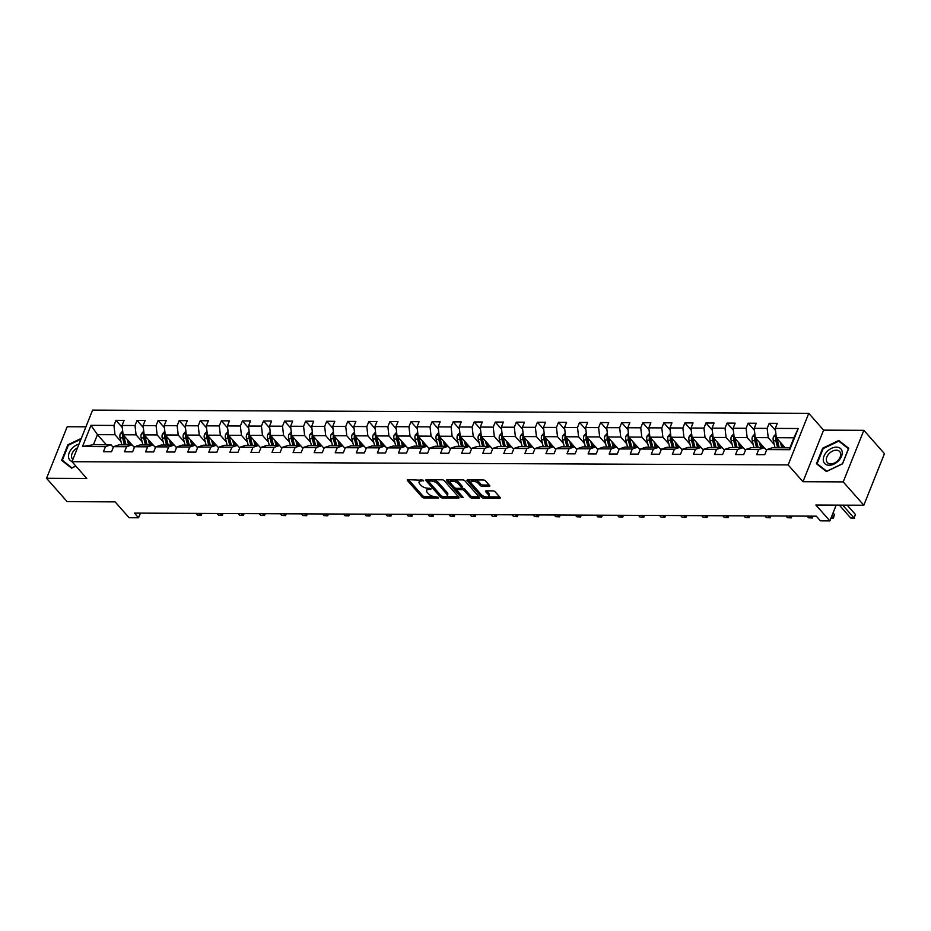 <?xml version="1.0" encoding="UTF-8"?>
<svg xmlns="http://www.w3.org/2000/svg" width="931" height="931" viewBox="0 0 931 931"><rect width="100%" height="100%" fill="white"/><g stroke="black" fill="none" stroke-linecap="round" stroke-linejoin="round"><path stroke-width="1.4" d="M423.582 480.349L407.999 479.651A1.641 0.733 -158.2 0 0 407.278 479.954A1.641 0.733 -158.2 0 0 407.487 480.559L422.034 497.049A1.641 0.733 -158.2 0 0 424.175 497.969L438.257 498.027L438.629 497.398L435.301 496.735A5.272 2.351 -158.2 0 1 428.481 493.791L427.259 492.418A5.272 2.351 -158.2 0 1 426.607 490.474A5.272 2.351 -158.2 0 1 428.912 489.508L431.1 488.88L427.783 488.216A5.272 2.351 -158.2 0 1 420.952 485.272L419.741 483.899A5.272 2.351 -158.2 0 1 419.09 481.955A5.272 2.351 -158.2 0 1 421.394 480.978L423.582 480.349M489.078 486.448A1.641 0.733 -158.2 0 0 489.799 486.133A1.641 0.733 -158.2 0 0 489.59 485.528L485.505 480.908A1.641 0.733 -158.2 0 0 483.375 479.989L467.734 479.919A1.641 0.733 -158.2 0 0 467.013 480.221A1.641 0.733 -158.2 0 0 467.211 480.827L481.769 497.317A1.641 0.733 -158.2 0 0 483.899 498.236L499.551 498.306A1.641 0.733 -158.2 0 0 500.273 498.004A1.641 0.733 -158.2 0 0 500.063 497.398L495.129 491.812A1.641 0.733 -158.2 0 0 492.999 490.881L486.308 490.858A1.641 0.733 -158.2 0 0 485.586 491.161A1.641 0.733 -158.2 0 0 485.784 491.766L488.228 494.536A4.399 1.967 -158.2 0 1 488.775 496.153A4.399 1.967 -158.2 0 1 485.447 496.805A4.399 1.967 -158.2 0 1 481.141 494.501L471.552 483.655A4.399 1.967 -158.2 0 1 471.016 482.025A4.399 1.967 -158.2 0 1 474.333 481.385A4.399 1.967 -158.2 0 1 478.65 483.678L480.245 485.493A1.641 0.733 -158.2 0 0 482.386 486.413L489.078 486.448L489.485 485.412M85.92 426.817L67.183 426.735L46.55 478.313L67.148 501.646L115.095 501.867L129.106 517.729L138.556 517.776L134.436 513.109L816.301 516.17L820.42 520.836L829.87 520.883L836.189 505.102M843.218 481.897L863.852 430.32L823.598 430.145L802.976 481.711L843.218 481.897L863.817 505.23L815.87 505.009L829.87 520.883M802.976 481.711L788.138 464.918L71.978 461.695L92.6 410.117L808.771 413.341L788.138 464.918M46.55 478.313L86.804 478.499L71.978 461.695M444.273 480.722A1.641 0.733 -158.2 0 0 442.144 479.802L426.491 479.733A1.641 0.733 -158.2 0 0 425.781 480.035A1.641 0.733 -158.2 0 0 425.979 480.64L440.538 497.131A1.641 0.733 -158.2 0 0 442.667 498.05L458.32 498.12A1.641 0.733 -158.2 0 0 459.03 497.817A1.641 0.733 -158.2 0 0 458.832 497.212L444.273 480.722M447.113 479.826L462.754 479.896A1.641 0.733 -158.2 0 1 464.895 480.815L479.453 497.305A1.641 0.733 -158.2 0 1 479.651 497.91A1.641 0.733 -158.2 0 1 478.93 498.213L472.238 498.19A1.641 0.733 -158.2 0 1 470.097 497.259L464.197 490.579A1.641 0.733 -158.2 0 0 462.067 489.648L457.621 489.636A1.641 0.733 -158.2 0 0 456.9 489.939A1.641 0.733 -158.2 0 0 457.109 490.544L463.254 497.503L461.392 497.491L446.601 480.733A1.641 0.733 -158.2 0 1 446.391 480.128A1.641 0.733 -158.2 0 1 447.113 479.826M863.852 430.32L884.45 453.653L863.817 505.23M775.5 430.425L769.204 423.291L767.167 428.376L754.203 428.318L756.24 423.233L748.128 423.198L746.092 428.283L733.128 428.225L735.164 423.14L727.064 423.093L725.028 428.19L712.052 428.132L714.089 423.035L705.989 423L703.952 428.085L690.988 428.027L693.025 422.942L684.913 422.907L682.877 427.992L669.913 427.934L671.949 422.849L663.85 422.814L661.813 427.899L648.837 427.841L650.874 422.755L642.774 422.721L640.737 427.806L627.773 427.748L629.81 422.662L621.699 422.627L619.662 427.713L606.698 427.655L608.734 422.569L600.635 422.534L598.598 427.62L585.622 427.562L587.659 422.465L579.559 422.43L577.523 427.527L564.558 427.469L566.595 422.371L558.484 422.337L556.447 427.422L543.483 427.364L545.519 422.278L537.42 422.243L535.383 427.329L522.407 427.271L524.444 422.185L516.344 422.15L514.308 427.236L501.344 427.178L503.38 422.092L495.269 422.057L493.232 427.143L480.268 427.085L482.305 421.999L474.193 421.964L472.168 427.05L459.192 426.992L461.229 421.906L453.129 421.859L451.093 426.957L438.129 426.898L440.165 421.801L432.054 421.766L430.017 426.864L417.053 426.805L419.09 421.708L410.978 421.673L408.953 426.759L395.978 426.701L398.014 421.615L389.914 421.58L387.878 426.666L374.914 426.607L376.95 421.522L368.839 421.487L366.802 426.573L353.838 426.514L355.875 421.429L347.763 421.394L345.738 426.479L332.763 426.421L334.799 421.336L326.7 421.301L324.663 426.386L311.699 426.328L313.724 421.243L305.624 421.196L303.587 426.293L290.623 426.235L292.66 421.138L284.549 421.103L282.524 426.2L269.548 426.142L271.584 421.045L263.485 421.01L261.448 426.095L248.484 426.037L250.509 420.952L242.409 420.917L240.373 426.002L227.408 425.944L229.445 420.859L221.334 420.824L219.309 425.909L206.333 425.851L208.369 420.765L200.27 420.731L198.233 425.816L185.269 425.758L187.294 420.672L179.194 420.637L177.158 425.723L164.193 425.665L166.23 420.579L158.119 420.533L156.082 425.63L143.118 425.572L145.155 420.475L137.055 420.44L135.018 425.537L122.054 425.467L124.079 420.381L115.979 420.346L113.943 425.432L90.982 425.327L82.51 446.519L93.437 444.704L110.998 444.785L113.291 447.38M769.204 423.291L777.304 423.326L775.267 428.411L798.239 428.516L789.756 449.708L766.795 449.603L764.758 454.689L756.659 454.654L758.695 449.568L745.731 449.51L743.694 454.596L735.583 454.561L737.62 449.464L724.655 449.405L722.619 454.503L714.519 454.456L716.556 449.37L703.58 449.312L701.543 454.398L693.444 454.363L695.48 449.277L682.516 449.219L680.48 454.305L672.368 454.27L674.405 449.184L661.441 449.126L659.404 454.212L651.304 454.177L653.329 449.091L640.365 449.033L638.329 454.119L630.229 454.084L632.265 448.998L619.301 448.94L617.265 454.025L609.153 453.991L611.19 448.893L598.226 448.835L596.189 453.932L588.089 453.897L590.114 448.8L577.15 448.742L575.114 453.839L567.014 453.793L569.05 448.707L556.086 448.649L554.05 453.734L545.938 453.7L547.975 448.614L535.011 448.556L532.974 453.641L524.875 453.606L526.899 448.521L513.935 448.463L511.899 453.548L503.799 453.513L505.836 448.428L492.871 448.37L490.835 453.455L482.724 453.42L484.76 448.335L471.796 448.276L469.759 453.362L461.66 453.327L463.685 448.23L450.72 448.172L448.684 453.269L440.584 453.234L442.621 448.137L429.645 448.079L427.62 453.176L419.509 453.129L421.545 448.044L408.581 447.986L406.544 453.071L398.445 453.036L400.47 447.951L387.505 447.892L385.469 452.978L377.369 452.943L379.406 447.858L366.43 447.799L364.405 452.885L356.294 452.85L358.33 447.764L345.366 447.706L343.33 452.792L335.218 452.757L337.255 447.671L324.291 447.613L322.254 452.699L314.154 452.664L316.191 447.567L303.215 447.508L301.19 452.606L293.079 452.571L295.115 447.474L282.151 447.415L280.115 452.501L272.003 452.466L274.04 447.38L261.076 447.322L259.039 452.408L250.939 452.373L252.976 447.287L240 447.229L237.975 452.315L229.864 452.28L231.9 447.194L218.936 447.136L216.9 452.222L208.788 452.187L210.825 447.101L197.861 447.043L195.824 452.129L187.725 452.094L189.761 447.008L176.785 446.95L174.749 452.035L166.649 452L168.686 446.903L155.721 446.845L153.685 451.942L145.573 451.896L147.61 446.81L134.646 446.752L132.609 451.838L124.51 451.803L126.546 446.717L113.57 446.659L111.534 451.744L103.434 451.71L105.471 446.624L82.51 446.519M764.176 447.718L755.262 437.628L768.238 437.686L774.231 444.483M766.516 450.313L764.223 447.718L751.247 447.66L745.731 449.51M768.238 437.686L767.167 428.376M755.262 437.628L754.203 428.318M758.695 449.568L764.223 447.718M743.101 447.625L734.198 437.535L747.162 437.593L753.156 444.378M745.44 450.22L743.147 447.625L730.183 447.567L724.655 449.405M747.162 437.593L746.092 428.283M734.198 437.535L733.128 428.225M737.62 449.464L743.147 447.625M724.365 450.127L713.123 437.43L726.087 437.489L732.092 444.285M703.58 449.312L709.108 447.474L722.072 447.532L716.556 449.37M726.087 437.489L725.028 428.19M713.123 437.43L712.052 428.132M703.301 450.034L692.047 437.337L705.023 437.395L711.016 444.192M682.516 449.219L688.032 447.38L701.008 447.439L695.48 449.277M705.023 437.395L703.952 428.085M692.047 437.337L690.988 428.027M679.886 447.346L670.983 437.244L683.948 437.302L689.941 444.099M682.225 449.941L679.933 447.346L666.968 447.287L661.441 449.126M683.948 437.302L682.877 427.992M670.983 437.244L669.913 427.934M674.405 449.184L679.933 447.346M658.822 447.241L649.908 437.151L662.872 437.209L668.877 444.006M661.15 449.848L658.857 447.241L645.893 447.183L640.365 449.033M662.872 437.209L661.813 427.899M649.908 437.151L648.837 427.841M653.329 449.091L658.857 447.241M637.747 447.148L628.832 437.058L641.808 437.116L647.801 443.912M640.086 449.743L637.793 447.148L624.817 447.089L619.301 448.94M641.808 437.116L640.737 427.806M628.832 437.058L627.773 427.748M632.265 448.998L637.793 447.148M616.671 447.055L607.768 436.965L620.733 437.023L626.726 443.819M619.01 449.65L616.718 447.055L603.754 446.996L598.226 448.835M620.733 437.023L619.662 427.713M607.768 436.965L606.698 427.655M611.19 448.893L616.718 447.055M595.607 446.961L586.693 436.872L599.657 436.93L605.662 443.715M597.935 449.557L595.642 446.961L582.678 446.903L577.15 448.742M599.657 436.93L598.598 427.62M586.693 436.872L585.622 427.562M590.114 448.8L595.642 446.961M574.532 446.868L565.617 436.767L578.593 436.825L584.587 443.622M576.871 449.464L574.578 446.868L561.602 446.81L556.086 448.649M578.593 436.825L577.523 427.527M565.617 436.767L564.558 427.469M569.05 448.707L574.578 446.868M555.795 449.37L544.554 436.674L557.518 436.732L563.511 443.528M535.011 448.556L540.539 446.717L553.503 446.775L547.975 448.614M557.518 436.732L556.447 427.422M544.554 436.674L543.483 427.364M534.72 449.277L523.478 436.581L536.442 436.639L542.447 443.435M513.935 448.463L519.463 446.624L532.427 446.682L526.899 448.521M536.442 436.639L535.383 427.329M523.478 436.581L522.407 427.271M511.317 446.577L502.403 436.488L515.378 436.546L521.372 443.342M513.656 449.184L511.363 446.577L498.388 446.519L492.871 448.37M515.378 436.546L514.308 427.236M502.403 436.488L501.344 427.178M505.836 448.428L511.363 446.577M490.241 446.484L481.339 436.395L494.303 436.453L500.296 443.249M492.58 449.079L490.288 446.484L477.324 446.426L471.796 448.276M494.303 436.453L493.232 427.143M481.339 436.395L480.268 427.085M484.76 448.335L490.288 446.484M469.177 446.391L460.263 436.302L473.227 436.36L479.232 443.156M471.505 448.986L469.212 446.391L456.248 446.333L450.72 448.172M473.227 436.36L472.168 427.05M460.263 436.302L459.192 426.992M463.685 448.23L469.212 446.391M448.102 446.298L439.188 436.208L452.152 436.267L458.157 443.051M450.429 448.893L448.148 446.298L435.173 446.24L429.645 448.079M452.152 436.267L451.093 426.957M439.188 436.208L438.129 426.898M442.621 448.137L448.148 446.298M427.026 446.205L418.124 436.104L431.088 436.162L437.081 442.958M429.366 448.8L427.073 446.205L414.109 446.147L408.581 447.986M431.088 436.162L430.017 426.864M418.124 436.104L417.053 426.805M421.545 448.044L427.073 446.205M408.29 448.707L397.048 436.011L410.012 436.069L416.006 442.865M387.505 447.892L393.033 446.054L405.997 446.112L400.47 447.951M410.012 436.069L408.953 426.759M397.048 436.011L395.978 426.701M387.215 448.614L375.973 435.917L388.937 435.976L394.942 442.772M366.43 447.799L371.958 445.961L384.934 446.019L379.406 447.858M388.937 435.976L387.878 426.666M375.973 435.917L374.914 426.607M363.812 445.914L354.909 435.824L367.873 435.883L373.866 442.679M366.151 448.521L363.858 445.914L350.894 445.856L345.366 447.706M367.873 435.883L366.802 426.573M354.909 435.824L353.838 426.514M358.33 447.764L363.858 445.914M342.748 445.821L333.833 435.731L346.798 435.789L352.791 442.586M345.075 448.416L342.783 445.821L329.818 445.763L324.291 447.613M346.798 435.789L345.738 426.479M333.833 435.731L332.763 426.421M337.255 447.671L342.783 445.821M321.672 445.728L312.758 435.638L325.722 435.696L331.727 442.493M324 448.323L321.707 445.728L308.743 445.67L303.215 447.508M325.722 435.696L324.663 426.386M312.758 435.638L311.699 426.328M316.191 447.567L321.707 445.728M300.597 445.635L291.694 435.545L304.658 435.603L310.651 442.388M302.936 448.23L300.643 445.635L287.679 445.577L282.151 447.415M304.658 435.603L303.587 426.293M291.694 435.545L290.623 426.235M295.115 447.474L300.643 445.635M279.533 445.542L270.618 435.44L283.583 435.499L289.576 442.295M281.86 448.137L279.568 445.542L266.603 445.484L261.076 447.322M283.583 435.499L282.524 426.2M270.618 435.44L269.548 426.142M274.04 447.38L279.568 445.542M260.785 448.044L249.543 435.347L262.507 435.405L268.512 442.202M240 447.229L245.528 445.39L258.492 445.449L252.976 447.287M262.507 435.405L261.448 426.095M249.543 435.347L248.484 426.037M239.721 447.951L228.467 435.254L241.443 435.312L247.437 442.109M218.936 447.136L224.464 445.297L237.428 445.355L231.9 447.194M241.443 435.312L240.373 426.002M228.467 435.254L227.408 425.944M218.645 447.858L207.404 435.161L220.368 435.219L226.361 442.016M197.861 447.043L203.389 445.193L216.353 445.251L210.825 447.101M220.368 435.219L219.309 425.909M207.404 435.161L206.333 425.851M195.242 445.158L186.328 435.068L199.292 435.126L205.297 441.922M197.57 447.753L195.277 445.158L182.313 445.099L176.785 446.95M199.292 435.126L198.233 425.816M186.328 435.068L185.269 425.758M189.761 447.008L195.277 445.158M174.167 445.065L165.252 434.975L178.228 435.033L184.222 441.818M176.506 447.66L174.213 445.065L161.249 445.006L155.721 446.845M178.228 435.033L177.158 425.723M165.252 434.975L164.193 425.665M168.686 446.903L174.213 445.065M153.091 444.971L144.189 434.882L157.153 434.94L163.146 441.725M155.43 447.567L153.138 444.971L140.174 444.913L134.646 446.752M157.153 434.94L156.082 425.63M144.189 434.882L143.118 425.572M147.61 446.81L153.138 444.971M132.027 444.878L123.113 434.777L136.077 434.835L142.082 441.631M134.355 447.474L132.062 444.878L119.098 444.82L113.57 446.659M136.077 434.835L135.018 425.537M123.113 434.777L122.054 425.467M126.546 446.717L132.062 444.878M106.355 444.762L97.452 434.661L115.013 434.742L121.007 441.538M115.013 434.742L113.943 425.432M93.437 444.704L97.452 434.661L90.982 425.327M105.471 446.624L110.998 444.785M823.598 430.145L808.771 413.341M138.556 517.776L140.418 513.132M766.795 449.603L772.323 447.753L789.884 447.834L793.899 437.803L776.338 437.721L785.252 447.811M789.756 449.708L789.884 447.834M793.899 437.803L798.239 428.516M776.338 437.721L775.267 428.411M122.275 427.48L115.979 420.346M143.351 427.585L137.055 420.44M164.426 427.678L158.119 420.533M185.49 427.771L179.194 420.637M206.566 427.864L200.27 420.731M227.641 427.957L221.334 420.824M248.705 428.051L242.409 420.917M269.781 428.144L263.485 421.01M290.856 428.248L284.549 421.103M311.92 428.341L305.624 421.196M332.995 428.435L326.7 421.301M354.071 428.528L347.763 421.394M375.135 428.621L368.839 421.487M396.21 428.714L389.914 421.58M417.286 428.807L410.978 421.673M438.35 428.912L432.054 421.766M459.425 429.005L453.129 421.859M480.501 429.098L474.193 421.964M501.565 429.191L495.269 422.057M522.64 429.284L516.344 422.15M543.716 429.377L537.42 422.243M564.791 429.47L558.484 422.337M585.855 429.575L579.559 422.43M606.931 429.668L600.635 422.534M628.006 429.761L621.699 422.627M649.07 429.854L642.774 422.721M670.145 429.947L663.85 422.814M691.221 430.041L684.913 422.907M712.285 430.134L705.989 423M733.36 430.238L727.064 423.093M754.436 430.331L748.128 423.198M81.3 438.385L67.87 444.797L61.655 460.333L71.594 468.153L75.865 466.105M848.746 448.311L838.819 440.479L822.678 448.195L816.464 463.719L826.391 471.552L842.532 463.836L848.746 448.311M840.821 442.76L838.819 440.479M420.859 479.709A5.272 2.351 -158.2 0 0 419.648 480.559L419.09 481.955M428.376 488.228A5.272 2.351 -158.2 0 0 427.166 489.089L426.607 490.474M408.465 479.651L422.593 495.653A1.641 0.733 -158.2 0 0 424.734 496.572L433.997 496.619M446.007 496.665L458.401 496.723M426.968 479.733L441.096 495.734A1.641 0.733 -158.2 0 0 441.399 496.014M429.086 481.013L428.726 481.653L441.503 496.13L444.913 496.782A5.272 2.351 -158.2 0 0 447.217 495.804A5.272 2.351 -158.2 0 0 446.577 493.872L437.838 483.98A5.272 2.351 -158.2 0 0 431.006 481.024L429.086 481.013L429.598 479.744M429.214 479.744L428.586 481.234M447.217 495.804L447.776 494.419A5.272 2.351 -158.2 0 0 447.136 492.476L446.577 493.872M432.868 479.756A5.272 2.351 -158.2 0 1 438.396 482.584L447.136 492.476M479.023 496.817L472.797 496.793L472.238 498.19M461.485 488.251L462.626 488.263A1.641 0.733 -158.2 0 1 464.755 489.182L470.655 495.874A1.641 0.733 -158.2 0 0 472.797 496.793M457.633 488.356A1.641 0.733 -158.2 0 0 457.458 488.542L456.9 489.939M447.578 479.826L462.218 496.328M458.075 483.631A4.399 1.967 -158.2 0 0 453.758 481.339A4.399 1.967 -158.2 0 0 450.441 481.979A4.399 1.967 -158.2 0 0 450.976 483.608L454.351 487.425A1.641 0.733 -158.2 0 0 456.493 488.344L460.926 488.368A1.641 0.733 -158.2 0 0 461.648 488.065A1.641 0.733 -158.2 0 0 461.45 487.46L458.075 483.631L458.634 482.246A4.399 1.967 -158.2 0 0 453.851 479.849M452.117 479.849A4.399 1.967 -158.2 0 0 450.988 480.594L450.441 481.979M461.648 488.065L462.207 486.669A1.641 0.733 -158.2 0 0 462.009 486.063L461.45 487.46M458.634 482.246L462.009 486.063M474.694 479.942A4.399 1.967 -158.2 0 1 479.209 482.293L480.803 484.097A1.641 0.733 -158.2 0 0 482.933 485.016L489.159 485.051M472.506 479.93A4.399 1.967 -158.2 0 0 471.575 480.64L471.016 482.025M488.775 496.153L489.334 494.768A4.399 1.967 -158.2 0 0 488.787 493.139L488.228 494.536M486.773 490.858L488.787 493.139M468.2 479.919L482.328 495.92A1.641 0.733 -158.2 0 0 484.457 496.84L485.645 496.851M487.832 496.863L499.633 496.91M122.683 431.041L120.308 433.718A4.446 2.642 90.3 0 0 120.087 437.849L121.821 444.832M127.233 439.455L128.571 444.855M129.188 441.666L129.909 444.576A10.648 6.319 90.3 0 0 129.991 444.867M125.801 444.843A10.648 6.319 -89.7 0 1 125.72 444.564L123.846 437.011A2.269 1.338 -89.7 0 1 123.753 436.232L122.566 434.882A4.446 2.642 90.3 0 0 122.659 437.861L124.393 444.843M126.011 444.843L124.277 437.861A4.446 2.642 -89.7 0 1 124.079 435.883M123.043 434.137L122.566 434.882M195.987 513.377L197.465 515.052L200.84 515.064L199.362 513.4M201.934 513.412L201.317 515.227L197.465 515.052M201.317 515.227L201.503 513.412M79.019 444.087A10.904 7.308 -41.4 0 0 72.176 448.242A10.904 7.308 -41.4 0 0 72.048 461.497M77.517 447.823A8.251 5.528 -41.4 0 0 74.329 450.197A8.251 5.528 -41.4 0 0 72.525 459.123A8.251 5.528 -41.4 0 0 72.862 459.46M64.006 462.172L62.33 460.275L68.347 445.227L80.974 439.199M75.795 466.024L71.943 467.851L62.33 460.275M836.387 447.136A10.904 7.308 -41.4 0 0 823.982 456.167A10.904 7.308 -41.4 0 0 829.137 465.267A10.904 7.308 -41.4 0 0 841.543 456.237A10.904 7.308 -41.4 0 0 836.387 447.136M836.259 450.197A8.251 5.528 -41.4 0 0 828.078 454.852A8.251 5.528 -41.4 0 0 827.333 462.521A8.251 5.528 -41.4 0 0 830.778 463.917A8.251 5.528 -41.4 0 0 838.947 459.251A8.251 5.528 -41.4 0 0 839.704 451.593A8.251 5.528 -41.4 0 0 836.259 450.197M842.38 463.789L826.751 471.249L817.127 463.673L823.144 448.626L838.784 441.154L848.409 448.73L842.462 463.871M818.803 465.57L817.127 463.673M143.758 431.134L141.384 433.811A4.446 2.642 90.3 0 0 141.163 437.942L142.897 444.925M148.308 439.548L149.647 444.96M150.263 441.76L150.985 444.669A10.648 6.319 90.3 0 0 151.055 444.96M146.865 444.948A10.648 6.319 -89.7 0 1 146.795 444.657L144.922 437.105A2.269 1.338 -89.7 0 1 144.817 436.325L143.63 434.975A4.446 2.642 90.3 0 0 143.735 437.954L145.457 444.937M147.086 444.948L145.352 437.966A4.446 2.642 -89.7 0 1 145.155 435.976M144.107 434.23L143.63 434.975M217.063 513.481L218.529 515.146L221.904 515.157L220.438 513.493M223.009 513.505L222.381 515.32L218.529 515.146M222.381 515.32L222.567 513.505M164.834 431.228L162.459 433.904A4.446 2.642 90.3 0 0 162.238 438.036L163.961 445.018M169.384 439.641L170.722 445.053M171.327 441.853L172.049 444.774A10.648 6.319 90.3 0 0 172.13 445.053M167.941 445.041A10.648 6.319 -89.7 0 1 167.871 444.75L165.997 437.198A2.269 1.338 -89.7 0 1 165.893 436.418L164.706 435.08A4.446 2.642 90.3 0 0 164.799 438.047L166.533 445.03M168.15 445.041L166.428 438.059A4.446 2.642 -89.7 0 1 166.23 436.069M165.183 434.335L164.706 435.08M238.127 513.575L239.604 515.239L242.979 515.25L241.513 513.586M244.085 513.598L243.457 515.413L239.604 515.239M243.457 515.413L243.643 513.598M185.897 431.321L183.523 433.997A4.446 2.642 90.3 0 0 183.302 438.129L185.036 445.111M190.448 439.735L191.798 445.146M192.403 441.946L193.124 444.867A10.648 6.319 90.3 0 0 193.206 445.146M189.016 445.134A10.648 6.319 -89.7 0 1 188.935 444.843L187.061 437.291A2.269 1.338 -89.7 0 1 186.968 436.511L185.781 435.173A4.446 2.642 90.3 0 0 185.874 438.14L187.608 445.123M189.226 445.134L187.492 438.152A4.446 2.642 -89.7 0 1 187.294 436.162M186.258 434.428L185.781 435.173M259.202 513.668L260.68 515.332L264.055 515.343L262.577 513.679M265.149 513.691L264.532 515.506L260.68 515.332M264.532 515.506L264.718 513.691M206.973 431.414L204.599 434.09A4.446 2.642 90.3 0 0 204.378 438.222L206.112 445.204M211.523 439.828L212.862 445.239M213.478 442.039L214.2 444.96A10.648 6.319 90.3 0 0 214.27 445.251M210.08 445.227A10.648 6.319 -89.7 0 1 210.01 444.937L208.137 437.384A2.269 1.338 -89.7 0 1 208.032 436.604L206.845 435.266A4.446 2.642 90.3 0 0 206.95 438.233L208.672 445.216M210.301 445.227L208.567 438.245A4.446 2.642 -89.7 0 1 208.369 436.255M207.322 434.521L206.845 435.266M280.278 513.761L281.744 515.425L285.119 515.448L283.652 513.772M286.224 513.784L285.596 515.611L281.744 515.425M285.596 515.611L285.782 513.784M228.048 431.507L225.674 434.183A4.446 2.642 90.3 0 0 225.453 438.326L227.187 445.309M232.599 439.921L233.937 445.332M234.542 442.132L235.275 445.053A10.648 6.319 90.3 0 0 235.345 445.344M231.156 445.321A10.648 6.319 -89.7 0 1 231.086 445.03L229.212 437.489A2.269 1.338 -89.7 0 1 229.107 436.697L227.92 435.359A4.446 2.642 90.3 0 0 228.014 438.338L229.748 445.321M231.365 445.321L229.643 438.338A4.446 2.642 -89.7 0 1 229.445 436.348M228.398 434.614L227.92 435.359M301.353 513.854L302.819 515.518L306.194 515.541L304.728 513.865M307.3 513.877L306.671 515.704L302.819 515.518M306.671 515.704L306.858 513.877M249.112 431.6L246.75 434.277A4.446 2.642 90.3 0 0 246.517 438.42L248.251 445.402M253.663 440.014L255.013 445.425M255.618 442.225L256.339 445.146A10.648 6.319 90.3 0 0 256.421 445.437M252.231 445.414A10.648 6.319 -89.7 0 1 252.15 445.134L250.288 437.582A2.269 1.338 -89.7 0 1 250.183 436.802L248.996 435.452A4.446 2.642 90.3 0 0 249.089 438.431L250.823 445.414M252.441 445.414L250.707 438.431A4.446 2.642 -89.7 0 1 250.509 436.441M249.473 434.707L248.996 435.452M322.417 513.947L323.895 515.611L327.27 515.634L325.792 513.97M328.364 513.982L327.747 515.797L323.895 515.611M327.747 515.797L327.933 513.97M270.188 431.705L267.814 434.381A4.446 2.642 90.3 0 0 267.593 438.513L269.327 445.495M274.738 440.119L276.076 445.53M276.693 442.33L277.415 445.239A10.648 6.319 90.3 0 0 277.485 445.53M273.295 445.507A10.648 6.319 -89.7 0 1 273.225 445.227L271.352 437.675A2.269 1.338 -89.7 0 1 271.247 436.895L270.071 435.545A4.446 2.642 90.3 0 0 270.165 438.524L271.887 445.507M273.516 445.518L271.782 438.536A4.446 2.642 -89.7 0 1 271.584 436.546M270.549 434.8L270.071 435.545M343.492 514.04L344.959 515.716L348.334 515.727L346.867 514.063M349.439 514.075L348.811 515.89L344.959 515.716M348.811 515.89L348.997 514.075M291.263 431.798L288.889 434.474A4.446 2.642 90.3 0 0 288.668 438.606L290.402 445.588M295.814 440.212L297.152 445.623M297.757 442.423L298.49 445.332A10.648 6.319 90.3 0 0 298.56 445.623M294.371 445.612A10.648 6.319 -89.7 0 1 294.301 445.321L292.427 437.768A2.269 1.338 -89.7 0 1 292.322 436.988L291.135 435.638A4.446 2.642 90.3 0 0 291.228 438.617L292.962 445.6M294.58 445.612L292.858 438.629A4.446 2.642 -89.7 0 1 292.66 436.639M291.612 434.893L291.135 435.638M364.568 514.145L366.034 515.809L369.409 515.821L367.943 514.156M370.515 514.168L369.886 515.983L366.034 515.809M369.886 515.983L370.073 514.168M312.327 431.891L309.965 434.568A4.446 2.642 90.3 0 0 309.732 438.699L311.466 445.681M316.877 440.305L318.227 445.716M318.833 442.516L319.554 445.437A10.648 6.319 90.3 0 0 319.636 445.716M315.446 445.705A10.648 6.319 -89.7 0 1 315.365 445.414L313.503 437.861A2.269 1.338 -89.7 0 1 313.398 437.081L312.211 435.743A4.446 2.642 90.3 0 0 312.304 438.71L314.038 445.693M315.656 445.705L313.922 438.722A4.446 2.642 -89.7 0 1 313.724 436.732M312.688 434.998L312.211 435.743M385.632 514.238L387.11 515.902L390.485 515.914L389.007 514.249M391.579 514.261L390.962 516.077L387.11 515.902M390.962 516.077L391.148 514.261M333.403 431.984L331.029 434.661A4.446 2.642 90.3 0 0 330.808 438.792L332.542 445.774M337.953 440.398L339.291 445.809M339.908 442.609L340.63 445.53A10.648 6.319 90.3 0 0 340.699 445.809M336.51 445.798A10.648 6.319 -89.7 0 1 336.44 445.507L334.566 437.954A2.269 1.338 -89.7 0 1 334.462 437.174L333.286 435.836A4.446 2.642 90.3 0 0 333.379 438.804L335.102 445.786M336.731 445.798L334.997 438.815A4.446 2.642 -89.7 0 1 334.799 436.825M333.764 435.091L333.286 435.836M406.707 514.331L408.174 515.995L411.56 516.007L410.082 514.343M412.654 514.354L412.026 516.17L408.174 515.995M412.026 516.17L412.212 514.354M354.478 432.077L352.104 434.754A4.446 2.642 90.3 0 0 351.883 438.885L353.617 445.868M359.029 440.491L360.367 445.902M360.972 442.702L361.705 445.623A10.648 6.319 90.3 0 0 361.775 445.914M357.585 445.891A10.648 6.319 -89.7 0 1 357.516 445.6L355.642 438.047A2.269 1.338 -89.7 0 1 355.537 437.267L354.35 435.929A4.446 2.642 90.3 0 0 354.443 438.897L356.177 445.879M357.795 445.891L356.073 438.908A4.446 2.642 -89.7 0 1 355.875 436.918M354.827 435.184L354.35 435.929M427.783 514.424L429.249 516.088L432.624 516.111L431.158 514.436M433.73 514.447L433.101 516.274L429.249 516.088M433.101 516.274L433.287 514.447M375.542 432.17L373.18 434.847A4.446 2.642 90.3 0 0 372.947 438.99L374.681 445.972M380.092 440.584L381.442 445.996M382.047 442.795L382.769 445.716A10.648 6.319 90.3 0 0 382.85 446.007M378.661 445.984A10.648 6.319 -89.7 0 1 378.58 445.693L376.718 438.152A2.269 1.338 -89.7 0 1 376.613 437.361L375.426 436.022A4.446 2.642 90.3 0 0 375.519 439.001L377.253 445.984M378.87 445.984L377.136 439.001A4.446 2.642 -89.7 0 1 376.939 437.011M375.903 435.277L375.426 436.022M448.847 514.517L450.325 516.181L453.7 516.205L452.222 514.529M454.805 514.54L454.177 516.368L450.325 516.181M454.177 516.368L454.363 514.54M396.618 432.263L394.244 434.94A4.446 2.642 90.3 0 0 394.022 439.083L395.756 446.065M401.168 440.677L402.506 446.089M403.123 442.9L403.845 445.809A10.648 6.319 90.3 0 0 403.914 446.1M399.736 446.077A10.648 6.319 -89.7 0 1 399.655 445.798L397.781 438.245A2.269 1.338 -89.7 0 1 397.677 437.465L396.501 436.115A4.446 2.642 90.3 0 0 396.594 439.095L398.317 446.077M399.946 446.077L398.212 439.095A4.446 2.642 -89.7 0 1 398.014 437.105M396.978 435.371L396.501 436.115M469.922 514.61L471.389 516.286L474.775 516.298L473.297 514.634M475.869 514.645L475.241 516.461L471.389 516.286M475.241 516.461L475.427 514.634M417.693 432.368L415.319 435.045A4.446 2.642 90.3 0 0 415.098 439.176L416.832 446.158M422.243 440.782L423.582 446.193M424.187 442.993L424.92 445.902A10.648 6.319 90.3 0 0 424.99 446.193M420.8 446.17A10.648 6.319 -89.7 0 1 420.731 445.891L418.857 438.338A2.269 1.338 -89.7 0 1 418.752 437.558L417.565 436.208A4.446 2.642 90.3 0 0 417.658 439.188L419.392 446.17M421.01 446.182L419.287 439.199A4.446 2.642 -89.7 0 1 419.09 437.209M418.042 435.464L417.565 436.208M490.998 514.703L492.464 516.379L495.839 516.391L494.373 514.727M496.945 514.738L496.316 516.554L492.464 516.379M496.316 516.554L496.502 514.738M438.757 432.461L436.395 435.138A4.446 2.642 90.3 0 0 436.174 439.269L437.896 446.252M443.307 440.875L444.657 446.286M445.262 443.086L445.984 445.996A10.648 6.319 90.3 0 0 446.065 446.286M441.876 446.275A10.648 6.319 -89.7 0 1 441.794 445.984L439.932 438.431A2.269 1.338 -89.7 0 1 439.828 437.651L438.641 436.302A4.446 2.642 90.3 0 0 438.734 439.281L440.468 446.263M442.085 446.275L440.351 439.292A4.446 2.642 -89.7 0 1 440.154 437.302M439.118 435.557L438.641 436.302M512.062 514.808L513.54 516.472L516.914 516.484L515.437 514.82M518.02 514.831L517.392 516.647L513.54 516.472M517.392 516.647L517.578 514.831M459.833 432.554L457.458 435.231A4.446 2.642 90.3 0 0 457.237 439.362L458.971 446.345M464.383 440.968L465.721 446.38M466.338 443.179L467.059 446.1A10.648 6.319 90.3 0 0 467.129 446.38M462.951 446.368A10.648 6.319 -89.7 0 1 462.87 446.077L460.996 438.524A2.269 1.338 -89.7 0 1 460.892 437.745L459.716 436.406A4.446 2.642 90.3 0 0 459.809 439.374L461.532 446.356M463.161 446.368L461.427 439.385A4.446 2.642 -89.7 0 1 461.229 437.395M460.193 435.661L459.716 436.406M533.137 514.901L534.603 516.565L537.99 516.577L536.512 514.913M539.084 514.924L538.455 516.74L534.603 516.565M538.455 516.74L538.653 514.924M480.908 432.647L478.534 435.324A4.446 2.642 90.3 0 0 478.313 439.455L480.047 446.438M485.458 441.061L486.797 446.473M487.402 443.272L488.135 446.193A10.648 6.319 90.3 0 0 488.205 446.484M484.015 446.461A10.648 6.319 -89.7 0 1 483.945 446.17L482.072 438.617A2.269 1.338 -89.7 0 1 481.967 437.838L480.78 436.499A4.446 2.642 90.3 0 0 480.873 439.467L482.607 446.449M484.225 446.461L482.502 439.479A4.446 2.642 -89.7 0 1 482.305 437.489M481.257 435.755L480.78 436.499M554.213 514.994L555.679 516.658L559.054 516.67L557.588 515.006M560.159 515.018L559.531 516.833L555.679 516.658M559.531 516.833L559.717 515.018M501.972 432.74L499.61 435.417A4.446 2.642 90.3 0 0 499.388 439.548L501.111 446.531M506.522 441.154L507.872 446.566M508.477 443.365L509.199 446.286A10.648 6.319 90.3 0 0 509.28 446.577M505.091 446.554A10.648 6.319 -89.7 0 1 505.009 446.263L503.147 438.71A2.269 1.338 -89.7 0 1 503.043 437.931L501.856 436.592A4.446 2.642 90.3 0 0 501.949 439.56L503.683 446.543M505.3 446.554L503.566 439.572A4.446 2.642 -89.7 0 1 503.368 437.582M502.333 435.848L501.856 436.592M575.277 515.087L576.755 516.752L580.129 516.775L578.651 515.099M581.235 515.111L580.607 516.938L576.755 516.752M580.607 516.938L580.793 515.111M523.047 432.834L520.673 435.51A4.446 2.642 90.3 0 0 520.452 439.653L522.186 446.636M527.598 441.247L528.936 446.659M529.553 443.459L530.274 446.38A10.648 6.319 90.3 0 0 530.344 446.671M526.166 446.647A10.648 6.319 -89.7 0 1 526.085 446.356L524.211 438.815A2.269 1.338 -89.7 0 1 524.118 438.024L522.931 436.686A4.446 2.642 90.3 0 0 523.024 439.665L524.758 446.647M526.376 446.647L524.642 439.665A4.446 2.642 -89.7 0 1 524.444 437.675M523.408 435.941L522.931 436.686M596.352 515.18L597.818 516.845L601.205 516.868L599.727 515.192M602.299 515.204L601.682 517.031L597.818 516.845M601.682 517.031L601.868 515.204M544.123 432.927L541.749 435.603A4.446 2.642 90.3 0 0 541.528 439.746L543.262 446.729M548.673 441.341L550.012 446.752M550.628 443.563L551.35 446.473A10.648 6.319 90.3 0 0 551.42 446.764M547.23 446.74A10.648 6.319 -89.7 0 1 547.16 446.461L545.287 438.908A2.269 1.338 -89.7 0 1 545.182 438.129L543.995 436.779A4.446 2.642 90.3 0 0 544.088 439.758L545.822 446.74M547.44 446.74L545.717 439.758A4.446 2.642 -89.7 0 1 545.519 437.768M544.472 436.034L543.995 436.779M617.428 515.274L618.894 516.949L622.269 516.961L620.802 515.297M623.374 515.309L622.746 517.124L618.894 516.949M622.746 517.124L622.932 515.297M565.187 433.031L562.824 435.708A4.446 2.642 90.3 0 0 562.603 439.839L564.326 446.822M569.737 441.445L571.087 446.857M571.692 443.656L572.414 446.566A10.648 6.319 90.3 0 0 572.495 446.857M568.306 446.833A10.648 6.319 -89.7 0 1 568.236 446.554L566.362 439.001A2.269 1.338 -89.7 0 1 566.257 438.222L565.07 436.872A4.446 2.642 90.3 0 0 565.164 439.851L566.898 446.833M568.515 446.845L566.781 439.863A4.446 2.642 -89.7 0 1 566.583 437.873M565.548 436.127L565.07 436.872M638.491 515.367L639.969 517.042L643.344 517.054L641.878 515.39M644.45 515.402L643.821 517.217L639.969 517.042M643.821 517.217L644.008 515.402M586.262 433.124L583.888 435.801A4.446 2.642 90.3 0 0 583.667 439.932L585.401 446.915M590.813 441.538L592.151 446.95M592.768 443.75L593.489 446.659A10.648 6.319 90.3 0 0 593.559 446.95M589.381 446.938A10.648 6.319 -89.7 0 1 589.3 446.647L587.426 439.095A2.269 1.338 -89.7 0 1 587.333 438.315L586.146 436.965A4.446 2.642 90.3 0 0 586.239 439.944L587.973 446.927M589.591 446.938L587.857 439.956A4.446 2.642 -89.7 0 1 587.659 437.966M586.623 436.22L586.146 436.965M659.567 515.471L661.033 517.136L664.42 517.147L662.942 515.483M665.514 515.495L664.897 517.31L661.033 517.136M664.897 517.31L665.083 515.495M607.338 433.218L604.964 435.894A4.446 2.642 90.3 0 0 604.743 440.026L606.477 447.008M611.888 441.631L613.226 447.043M613.843 443.843L614.565 446.764A10.648 6.319 90.3 0 0 614.635 447.043M610.445 447.031A10.648 6.319 -89.7 0 1 610.375 446.74L608.502 439.188A2.269 1.338 -89.7 0 1 608.397 438.408L607.21 437.07A4.446 2.642 90.3 0 0 607.303 440.037L609.037 447.02M610.655 447.031L608.932 440.049A4.446 2.642 -89.7 0 1 608.734 438.059M607.687 436.325L607.21 437.07M680.642 515.565L682.109 517.229L685.484 517.24L684.017 515.576M686.589 515.588L685.961 517.403L682.109 517.229M685.961 517.403L686.147 515.588M628.402 433.311L626.039 435.987A4.446 2.642 90.3 0 0 625.818 440.119L627.541 447.101M632.952 441.725L634.302 447.136M634.907 443.936L635.629 446.857A10.648 6.319 90.3 0 0 635.71 447.148M631.521 447.124A10.648 6.319 -89.7 0 1 631.451 446.833L629.577 439.281A2.269 1.338 -89.7 0 1 629.472 438.501L628.285 437.163A4.446 2.642 90.3 0 0 628.378 440.13L630.112 447.113M631.73 447.124L629.996 440.142A4.446 2.642 -89.7 0 1 629.798 438.152M628.762 436.418L628.285 437.163M701.706 515.658L703.184 517.322L706.559 517.333L705.093 515.669M707.665 515.681L707.036 517.496L703.184 517.322M707.036 517.496L707.223 515.681M649.477 433.404L647.103 436.08A4.446 2.642 90.3 0 0 646.882 440.223L648.616 447.206M654.028 441.818L655.366 447.229M655.983 444.029L656.704 446.95A10.648 6.319 90.3 0 0 656.774 447.241M652.596 447.217A10.648 6.319 -89.7 0 1 652.515 446.927L650.641 439.385A2.269 1.338 -89.7 0 1 650.548 438.594L649.361 437.256A4.446 2.642 90.3 0 0 649.454 440.235L651.188 447.217M652.806 447.217L651.072 440.235A4.446 2.642 -89.7 0 1 650.874 438.245M649.838 436.511L649.361 437.256M722.782 515.751L724.248 517.415L727.635 517.438L726.157 515.762M728.729 515.774L728.112 517.601L724.248 517.415M728.112 517.601L728.298 515.774M670.553 433.497L668.179 436.174A4.446 2.642 90.3 0 0 667.958 440.316L669.692 447.299M675.103 441.911L676.441 447.322M677.058 444.122L677.78 447.043A10.648 6.319 90.3 0 0 677.849 447.334M673.66 447.311A10.648 6.319 -89.7 0 1 673.59 447.02L671.717 439.479A2.269 1.338 -89.7 0 1 671.612 438.687L670.425 437.349A4.446 2.642 90.3 0 0 670.518 440.328L672.252 447.311M673.881 447.311L672.147 440.328A4.446 2.642 -89.7 0 1 671.949 438.338M670.902 436.604L670.425 437.349M743.857 515.844L745.324 517.508L748.699 517.531L747.232 515.855M749.804 515.867L749.176 517.694L745.324 517.508M749.176 517.694L749.362 515.867M691.628 433.602L689.254 436.267A4.446 2.642 90.3 0 0 689.033 440.41L690.755 447.392M696.167 442.004L697.517 447.415M698.122 444.227L698.844 447.136A10.648 6.319 90.3 0 0 698.925 447.427M694.735 447.404A10.648 6.319 -89.7 0 1 694.666 447.124L692.792 439.572A2.269 1.338 -89.7 0 1 692.687 438.792L691.5 437.442A4.446 2.642 90.3 0 0 691.593 440.421L693.327 447.404M694.945 447.404L693.211 440.421A4.446 2.642 -89.7 0 1 693.013 438.431M691.977 436.697L691.5 437.442M764.921 515.937L766.399 517.613L769.774 517.624L768.308 515.96M770.88 515.972L770.251 517.787L766.399 517.613M770.251 517.787L770.437 515.96M712.692 433.695L710.318 436.371A4.446 2.642 90.3 0 0 710.097 440.503L711.831 447.485M717.242 442.109L718.581 447.52M719.197 444.32L719.919 447.229A10.648 6.319 90.3 0 0 719.989 447.52M715.811 447.497A10.648 6.319 -89.7 0 1 715.73 447.217L713.856 439.665A2.269 1.338 -89.7 0 1 713.763 438.885L712.576 437.535A4.446 2.642 90.3 0 0 712.669 440.514L714.403 447.497M716.02 447.508L714.286 440.526A4.446 2.642 -89.7 0 1 714.089 438.536M713.053 436.79L712.576 437.535M785.997 516.03L787.463 517.706L790.85 517.717L789.372 516.053M791.944 516.065L791.327 517.88L787.463 517.706M791.327 517.88L791.513 516.065M733.768 433.788L731.394 436.464A4.446 2.642 90.3 0 0 731.172 440.596L732.906 447.578M738.318 442.202L739.656 447.613M740.273 444.413L740.995 447.322A10.648 6.319 90.3 0 0 741.064 447.613M736.875 447.602A10.648 6.319 -89.7 0 1 736.805 447.311L734.931 439.758A2.269 1.338 -89.7 0 1 734.827 438.978L733.64 437.628A4.446 2.642 90.3 0 0 733.744 440.607L735.467 447.59M737.096 447.602L735.362 440.619A4.446 2.642 -89.7 0 1 735.164 438.629M734.117 436.883L733.64 437.628M807.072 516.135L808.539 517.799L811.913 517.811L810.447 516.146M813.019 516.158L812.391 517.973L808.539 517.799M812.391 517.973L812.577 516.158M754.843 433.881L752.469 436.558A4.446 2.642 90.3 0 0 752.248 440.689L753.97 447.671M759.382 442.295L760.732 447.706M761.337 444.506L762.058 447.427A10.648 6.319 90.3 0 0 762.14 447.706M757.95 447.695A10.648 6.319 -89.7 0 1 757.881 447.404L756.007 439.851A2.269 1.338 -89.7 0 1 755.902 439.071L754.715 437.733A4.446 2.642 90.3 0 0 754.808 440.7L756.542 447.683M831.069 517.904L832.989 517.904L834.385 514.424L833.059 512.923M758.16 447.695L756.426 440.712A4.446 2.642 -89.7 0 1 756.228 438.722M755.192 436.988L754.715 437.733M834.385 514.424L833.466 518.067L831.662 516.402M833.466 518.067L831.034 517.985M775.907 433.974L773.533 436.651A4.446 2.642 90.3 0 0 773.312 440.782L775.046 447.764M780.457 442.388L781.796 447.799M782.412 444.599L783.134 447.52A10.648 6.319 90.3 0 0 783.204 447.811M779.026 447.788A10.648 6.319 -89.7 0 1 778.944 447.497L777.071 439.944A2.269 1.338 -89.7 0 1 776.978 439.164L775.791 437.826A4.446 2.642 90.3 0 0 775.884 440.794L777.618 447.776M839.331 505.126L850.69 517.985L854.064 517.997L855.449 514.517L847.187 505.161M779.235 447.788L777.501 440.805A4.446 2.642 -89.7 0 1 777.304 438.815M776.268 437.081L775.791 437.826M855.449 514.517L854.064 517.997L842.706 505.137M854.542 518.16L850.69 517.985M421.906 479.709L421.394 480.978M431.03 488.798L430.739 489.508M429.424 488.228L428.912 489.508M438.548 497.317L438.257 498.027M424.734 496.572L424.175 497.969M422.593 495.653L422.034 497.049M407.848 479.651L407.487 480.559M423.5 480.28L423.221 480.99M458.727 497.096L458.32 498.12M443.179 496.782L442.667 498.05M441.096 495.734L440.538 497.131M426.34 479.733L425.979 480.64M438.396 482.584L437.838 483.98M431.519 479.756L431.006 481.024M479.349 497.189L478.93 498.213M470.655 495.874L470.097 497.259M464.755 489.182L464.197 490.579M462.626 488.263L462.067 489.648M458.133 488.356L457.621 489.636M461.951 496.107L461.392 497.491M446.961 479.826L446.601 480.733M482.933 485.016L482.386 486.413M480.803 484.097L480.245 485.493M479.209 482.293L478.65 483.678M486.145 490.858L485.784 491.766M499.959 497.282L499.551 498.306M484.457 496.84L483.899 498.236M482.328 495.92L481.769 497.317M467.571 479.919L467.211 480.827M122.985 433.66L120.378 433.648M122.659 437.861L120.087 437.849M125.848 437.873L124.277 437.861M144.061 433.753L141.442 433.741M143.735 437.954L141.163 437.942M146.912 437.966L145.352 437.966M165.124 433.846L162.518 433.834M164.799 438.047L162.238 438.036M167.987 438.059L166.428 438.059M186.2 433.939L183.593 433.927M185.874 438.14L183.302 438.129M189.063 438.164L187.492 438.152M207.276 434.032L204.657 434.021M206.95 438.233L204.378 438.222M210.127 438.257L208.567 438.245M228.339 434.125L225.733 434.114M228.014 438.338L225.453 438.326M231.202 438.35L229.643 438.338M249.415 434.218L246.808 434.207M249.089 438.431L246.517 438.42M252.278 438.443L250.707 438.431M270.49 434.323L267.872 434.312M270.165 438.524L267.593 438.513M273.342 438.536L271.782 438.536M291.554 434.416L288.947 434.405M291.228 438.617L288.668 438.606M294.417 438.629L292.858 438.629M312.63 434.509L310.023 434.498M312.304 438.71L309.732 438.699M315.493 438.722L313.922 438.722M333.705 434.602L331.087 434.591M333.379 438.804L330.808 438.792M336.557 438.827L334.997 438.815M354.769 434.696L352.162 434.684M354.443 438.897L351.883 438.885M357.632 438.92L356.073 438.908M375.845 434.789L373.238 434.777M375.519 439.001L372.947 438.99M378.708 439.013L377.136 439.001M396.92 434.882L394.313 434.87M396.594 439.095L394.022 439.083M399.771 439.106L398.212 439.095M417.984 434.986L415.377 434.975M417.658 439.188L415.098 439.176M420.847 439.199L419.287 439.199M439.06 435.08L436.453 435.068M438.734 439.281L436.174 439.269M441.922 439.292L440.351 439.292M460.135 435.173L457.528 435.161M459.809 439.374L457.237 439.362M462.986 439.385L461.427 439.385M481.211 435.266L478.592 435.254M480.873 439.467L478.313 439.455M484.062 439.49L482.502 439.479M502.275 435.359L499.668 435.347M501.949 439.56L499.388 439.548M505.137 439.583L503.566 439.572M523.35 435.452L520.743 435.44M523.024 439.665L520.452 439.653M526.201 439.676L524.642 439.665M544.426 435.545L541.807 435.533M544.088 439.758L541.528 439.746M547.277 439.769L545.717 439.758M565.489 435.65L562.883 435.638M565.164 439.851L562.603 439.839M568.352 439.863L566.781 439.863M586.565 435.743L583.958 435.731M586.239 439.944L583.667 439.932M589.428 439.956L587.857 439.956M607.64 435.836L605.022 435.824M607.303 440.037L604.743 440.026M610.492 440.049L608.932 440.049M628.704 435.929L626.098 435.917M628.378 440.13L625.818 440.119M631.567 440.154L629.996 440.142M649.78 436.022L647.173 436.011M649.454 440.235L646.882 440.223M652.643 440.247L651.072 440.235M670.855 436.115L668.237 436.104M670.518 440.328L667.958 440.316M673.707 440.34L672.147 440.328M691.919 436.208L689.312 436.197M691.593 440.421L689.033 440.41M694.782 440.433L693.211 440.421M712.995 436.313L710.388 436.302M712.669 440.514L710.097 440.503M715.858 440.526L714.286 440.526M734.07 436.406L731.452 436.395M733.744 440.607L731.172 440.596M736.921 440.619L735.362 440.619M755.134 436.499L752.527 436.488M754.808 440.7L752.248 440.689M757.997 440.712L756.426 440.712M776.21 436.592L773.603 436.581M775.884 440.794L773.312 440.782M779.072 440.817L777.501 440.805"/></g></svg>

